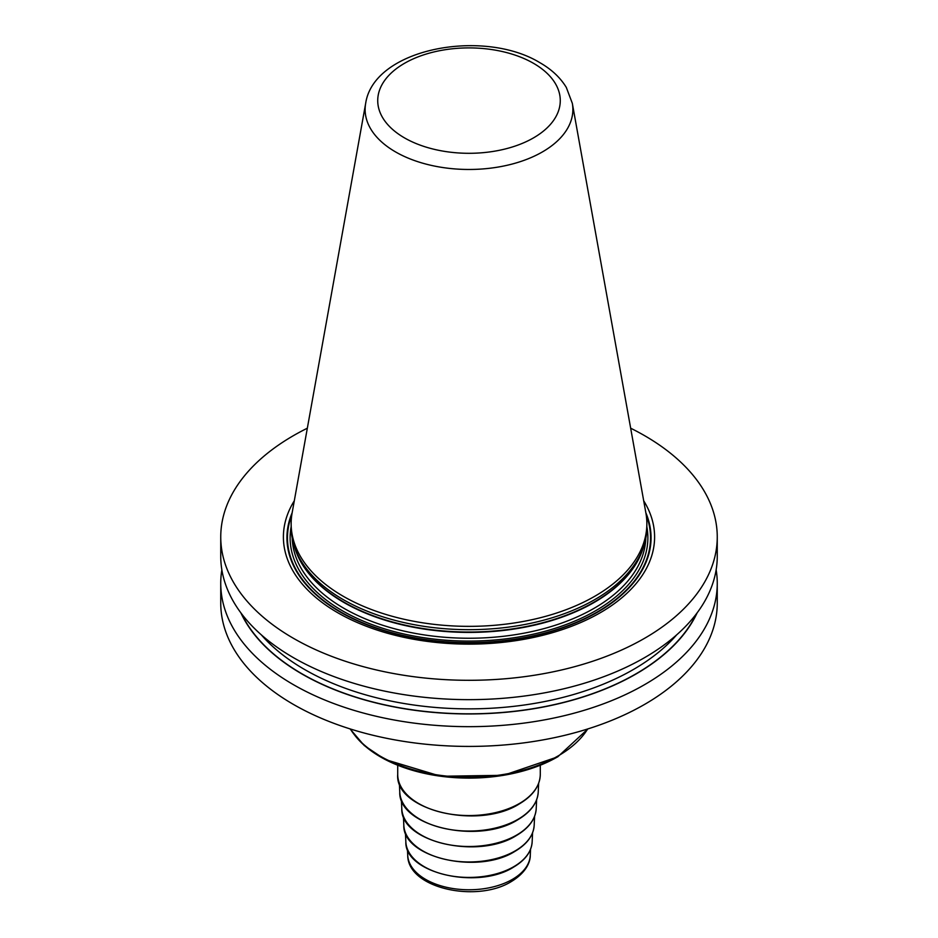 <?xml version="1.0" encoding="UTF-8"?>
<svg xmlns="http://www.w3.org/2000/svg" width="938" height="938" viewBox="0 0 938 938"><rect width="100%" height="100%" fill="white"/><g stroke="black" fill="none" stroke-linecap="round" stroke-linejoin="round"><path stroke-width="1.41" d="M630.664 428.209A248.253 143.326 180 0 1 644.547 435.631A248.253 143.326 0 0 1 717.253 536.982A248.253 143.326 0 0 1 564.008 669.392A248.253 143.326 0 0 1 293.453 638.321A248.253 143.326 180 0 1 220.747 536.982A248.253 143.326 180 0 1 307.336 428.209M717.253 536.982L717.253 556.328A248.253 143.326 180 0 1 564.008 688.738A248.253 143.326 180 0 1 293.453 657.667A248.253 143.326 180 0 1 220.747 556.328L220.747 536.982M716.151 569.823A248.253 143.326 180 0 1 717.253 583.33L717.253 603.087A248.253 143.326 0 0 1 564.008 735.509A248.253 143.326 0 0 1 293.453 704.438A248.253 143.326 180 0 1 220.747 603.087L220.747 583.33A248.253 143.326 180 0 1 221.849 569.823M717.253 583.33A248.253 143.326 180 0 1 564.008 715.753A248.253 143.326 180 0 1 293.453 684.681A248.253 143.326 180 0 1 220.747 583.33M294.298 500.798A185.595 107.155 0 0 0 337.762 612.749A185.595 107.155 0 0 0 568.358 627.487A185.595 107.155 0 0 0 643.703 500.798M294.368 546.455L295.306 549.246A176.907 102.136 180 0 0 343.906 602.114A176.907 102.136 0 0 0 520.836 627.545A176.907 102.136 0 0 0 642.694 549.246L643.632 546.455A177.857 102.688 0 0 1 521.118 625.177A177.857 102.688 0 0 1 343.238 599.605A177.857 102.688 180 0 1 294.368 546.455A177.857 102.688 180 0 1 291.143 527.004L291.143 523.674A177.857 102.688 0 0 0 343.238 596.275A177.857 102.688 0 0 0 537.064 618.541A177.857 102.688 0 0 0 646.857 523.674A177.857 102.688 0 0 0 645.907 513.086L572.321 103.309L566.306 87.422C560.314 77.584 551.521 69.353 539.913 62.705C483.621 28.269 373.887 48.143 365.679 103.309A103.883 59.973 0 0 0 395.543 151.909A103.883 59.973 0 0 0 513.649 163.646A103.883 59.973 0 0 0 572.321 103.309M643.632 546.455A177.857 102.688 0 0 0 646.857 527.004L646.857 523.674M365.679 103.309L292.093 513.086A177.857 102.688 0 0 0 291.143 523.674M240.878 612.866A236.153 136.338 180 0 0 302.013 674.023A236.153 136.338 0 0 0 530.158 709.304A236.153 136.338 0 0 0 697.122 612.866M292.14 512.816A182.054 105.103 180 0 0 340.271 612.08A182.054 105.103 0 0 0 558.262 629.363A182.054 105.103 0 0 0 645.86 512.816M646.247 515.173A181.526 104.798 0 0 1 556.269 629.703A181.526 104.798 0 0 1 340.646 611.916A181.526 104.798 180 0 1 291.753 515.173M291.143 526.804A178.877 103.274 180 0 0 342.522 610.837A178.877 103.274 0 0 0 546.174 630.969A178.877 103.274 0 0 0 646.857 526.804M292.199 538.154A176.836 102.09 180 0 0 343.965 608.34A176.836 102.09 0 0 0 535.059 630.852A176.836 102.09 0 0 0 645.801 538.154M643.515 546.795A176.836 102.09 0 0 1 523.216 627.499A176.836 102.09 0 0 1 343.965 602.513A176.836 102.09 180 0 1 294.485 546.795M533.546 63.338A91.279 52.704 0 0 0 404.454 63.338A91.279 52.704 0 0 0 404.454 137.863A91.279 52.704 0 0 0 533.546 137.863A91.279 52.704 0 0 0 533.546 63.338M241.547 613.757A235.907 136.198 180 0 0 302.188 673.93A235.907 136.198 0 0 0 696.453 613.757M261.303 634.838A232.343 134.146 180 0 0 304.709 669.568A232.343 134.146 0 0 0 676.697 634.838M350.32 728.978A126.032 72.765 0 0 0 558.122 755.934A126.032 72.765 180 0 0 587.68 728.978M354.412 734.794A125.024 72.179 0 0 0 557.407 756.966M540.288 765.256L540.288 774.401A71.288 41.166 180 0 1 519.418 803.503A71.288 41.166 180 0 1 441.716 812.425A71.288 41.166 180 0 1 397.712 774.401L397.712 765.256M538.635 783.336L538.236 792.106A69.26 39.994 180 0 1 517.975 819.331A69.26 39.994 0 0 1 443.334 828.207A69.26 39.994 0 0 1 399.764 792.106L399.365 783.336M536.618 799.833L536.208 808.708A67.231 38.821 180 0 1 516.545 835.137A67.231 38.821 0 0 1 444.084 843.743A67.231 38.821 0 0 1 401.792 808.708L401.382 799.833M534.59 816.318L534.179 825.311A65.203 37.649 180 0 1 515.103 850.942A65.203 37.649 0 0 1 444.835 859.29A65.203 37.649 0 0 1 403.821 825.311L403.41 816.318M532.573 832.803L532.151 841.914A63.174 36.476 180 0 1 513.672 866.747A63.174 36.476 0 0 1 445.597 874.837A63.174 36.476 0 0 1 405.849 841.914L405.427 832.803M530.545 849.289L530.275 855.315A61.287 35.386 180 0 1 512.336 879.41A61.287 35.386 0 0 1 446.289 887.254A61.287 35.386 0 0 1 407.725 855.315L407.455 849.289M587.962 728.896L557.7 756.872L503.507 775.304L440.766 776.254L385.026 759.463L364.249 745.522L350.038 728.896M397.712 774.401C394.617 810.268 478.357 830.118 519.206 803.972C532.936 795.834 539.96 785.974 540.288 774.401M538.236 792.106C537.462 802.94 530.638 812.167 517.764 819.777C478.626 844.798 398.392 826.484 399.764 792.106M536.208 808.708C535.457 819.237 528.833 828.184 516.334 835.57C478.333 859.865 400.467 842.09 401.792 808.708M534.179 825.311C533.452 835.524 527.027 844.212 514.892 851.376C478.04 874.931 402.543 857.695 403.821 825.311M532.151 841.914C531.447 851.821 525.21 860.24 513.461 867.181C477.747 889.998 404.606 873.301 405.849 841.914M530.275 855.315C530.369 861.53 526.628 872.293 511.292 881.579C476.75 903.13 407.725 888.427 407.725 855.315"/></g></svg>
